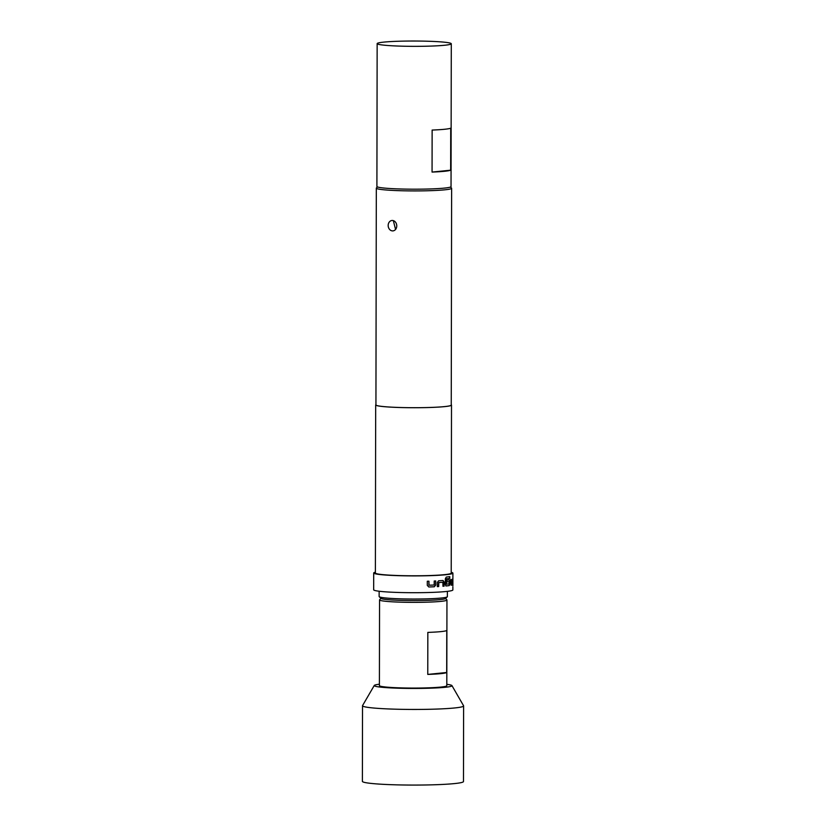<?xml version="1.0" encoding="UTF-8"?>
<svg xmlns="http://www.w3.org/2000/svg" width="826" height="826" viewBox="0 0 826 826"><rect width="100%" height="100%" fill="white"/><g stroke="black" fill="none" stroke-linecap="round" stroke-linejoin="round"><path stroke-width="1.24" d="M445.689 585.81L446.112 585.954A39.431 2.829 -179.9 0 0 449.117 585.572L449.778 581.349L449.127 579.811M449.334 579.811L449.933 583.827L449.272 585.582A39.596 2.839 -179.9 0 1 446.257 585.964L445.317 584.405L445.328 578.82L446.277 577.075A39.596 2.839 -179.9 0 0 449.778 576.62L449.778 578.386A39.596 2.839 -179.9 0 1 446.505 578.82L446.494 584.168A39.596 2.839 -179.9 0 0 449.251 583.817L449.107 581.576A39.431 2.829 -179.9 0 1 446.876 581.876M446.494 584.168L446.36 578.809A39.431 2.829 -179.9 0 0 449.623 578.376L449.623 576.641M438.616 580.792L437.315 582.516L437.315 586.636A39.596 2.839 -179.9 0 0 438.689 586.553L438.792 582.547A39.596 2.839 -179.9 0 0 442.881 582.268L442.953 586.264A39.596 2.839 -179.9 0 0 444.099 586.171L444.099 582.051L443.046 580.492A39.596 2.839 -179.9 0 1 438.616 580.792M434.208 584.901L434.115 585.014A39.596 2.839 -179.9 0 1 429.045 585.2L428.942 581.205A39.596 2.839 -179.9 0 1 427.3 581.246L427.3 585.366L428.828 586.976A39.596 2.839 -179.9 0 0 434.311 586.78L435.694 585.066L435.694 580.946A39.596 2.839 -179.9 0 1 434.218 581.019L434.208 584.901M451.213 572.304A39.596 2.839 -179.9 0 1 452.896 573.13A39.596 2.839 -179.9 0 1 445.844 574.731A39.596 2.839 -179.9 0 1 401.488 575.753A39.596 2.839 -179.9 0 1 373.703 572.986A39.596 2.839 -179.9 0 1 375.386 572.17M452.865 586.935L452.865 589.929A39.596 2.839 -179.9 0 1 445.813 591.54A39.596 2.839 -179.9 0 1 401.457 592.552A39.596 2.839 -179.9 0 1 373.672 589.795L373.703 572.986M451.244 404.761A37.913 2.715 -179.9 0 1 451.502 405.07A37.913 2.715 -179.9 0 1 444.76 406.609A37.913 2.715 -179.9 0 1 402.283 407.579A37.913 2.715 -179.9 0 1 375.685 404.936A37.913 2.715 -179.9 0 1 375.933 404.626M451.502 405.07L451.213 573.12A37.913 2.715 -179.9 0 1 444.46 574.659A37.913 2.715 -179.9 0 1 401.983 575.639A37.913 2.715 -179.9 0 1 375.386 572.996L375.685 404.936M393.331 220.625L395.592 229.525M450.49 187.048L451.533 188.08A37.655 2.705 -179.9 0 1 451.626 188.276A37.655 2.705 -179.9 0 1 444.925 189.804A37.655 2.705 -179.9 0 1 402.737 190.775A37.655 2.705 -179.9 0 1 376.315 188.142A37.655 2.705 -179.9 0 1 376.408 187.956L377.451 186.924M451.626 188.276L451.244 405.07A37.655 2.705 -179.9 0 1 444.543 406.599A37.655 2.705 -179.9 0 1 402.355 407.559A37.655 2.705 -179.9 0 1 375.933 404.936L376.315 188.142M392.453 230.898A5.224 4.285 84.2 0 1 388.168 225.467A5.224 4.285 84.2 0 1 391.937 220.49A5.224 4.285 84.2 0 1 392.474 220.48A5.224 4.285 84.2 0 1 396.748 225.581A5.224 4.285 84.2 0 1 392.99 230.888A5.224 4.285 84.2 0 1 392.453 230.898M377.152 43.623L376.904 186.469A37.067 2.664 0.1 0 0 392.866 188.679A37.067 2.664 0.1 0 0 431.172 188.917A37.067 2.664 0.1 0 0 451.037 186.593L451.285 43.747A37.067 2.664 0.1 0 0 435.333 41.537A37.067 2.664 0.1 0 0 397.027 41.3A37.067 2.664 0.1 0 0 377.152 43.623A37.067 2.664 0.1 0 0 393.114 45.833A37.067 2.664 0.1 0 0 431.42 46.07A37.067 2.664 0.1 0 0 451.285 43.747M447.289 596.826L445.606 598.489A32.431 2.323 -179.9 0 1 439.917 599.635A32.431 2.323 -179.9 0 1 404.699 600.492A32.431 2.323 -179.9 0 1 380.9 598.375L379.227 596.702A34.124 2.447 0.1 0 0 404.255 598.933A34.124 2.447 0.1 0 0 441.301 598.024A34.124 2.447 0.1 0 0 447.289 596.826A34.124 2.447 0.1 0 0 447.372 596.651L447.382 591.364M445.555 598.53L446.866 599.831A33.701 2.416 -179.9 0 1 446.949 600.006A33.701 2.416 -179.9 0 1 428.88 602.113A33.701 2.416 -179.9 0 1 394.064 601.906A33.701 2.416 -179.9 0 1 379.557 599.893A33.701 2.416 -179.9 0 1 379.64 599.717L380.951 598.416M446.804 684.32A38.874 2.788 -179.9 0 1 451.946 685.611L463.572 705.755A50.551 3.624 -179.9 0 1 463.613 705.91L463.479 781.53A50.551 3.624 -179.9 0 1 436.386 784.7A50.551 3.624 -179.9 0 1 384.152 784.38A50.551 3.624 -179.9 0 1 362.387 781.355L362.521 705.734A50.551 3.624 -179.9 0 1 362.562 705.58L374.261 685.477A38.874 2.788 -179.9 0 1 379.402 684.207M451.946 685.611A38.874 2.788 -179.9 0 1 431.843 688.13A38.874 2.788 -179.9 0 1 390.966 687.913A38.874 2.788 -179.9 0 1 374.261 685.477M463.613 705.91A50.551 3.624 -179.9 0 1 436.52 709.08A50.551 3.624 -179.9 0 1 384.286 708.749A50.551 3.624 -179.9 0 1 362.521 705.734M446.949 600.006L446.804 685.714A33.701 2.416 -179.9 0 1 428.735 687.821A33.701 2.416 -179.9 0 1 393.909 687.614A33.701 2.416 -179.9 0 1 379.402 685.601L379.557 599.893M446.763 630.475A33.701 2.416 -179.9 0 1 427.837 632.396L427.765 674.419A33.701 2.416 0.1 0 0 446.69 672.488L446.763 630.475M427.765 674.419L446.69 672.488M379.144 591.251L379.134 596.527A34.124 2.447 0.1 0 0 379.227 596.702M432.06 172.076L450.655 170.187A37.067 2.664 -179.9 0 1 432.06 172.076L432.132 130.064A37.067 2.664 0.1 0 0 450.728 128.175L450.655 170.187M449.261 581.587A39.596 2.839 -179.9 0 1 446.876 581.896L446.876 580.131A39.596 2.839 -179.9 0 0 449.282 579.811M452.472 582.919L452.462 583.042A39.596 2.839 -179.9 0 1 451.223 583.445L451.192 579.449A39.596 2.839 -179.9 0 1 450.645 579.573L451.151 585.231A39.596 2.839 -179.9 0 0 452.483 584.798L452.689 578.912A39.596 2.839 -179.9 0 1 452.483 579.036L452.472 582.919M452.875 584.405A39.596 2.839 -179.9 0 1 452.834 584.54L452.834 578.768A39.596 2.839 -179.9 0 0 452.885 578.644L452.875 584.405M451.027 583.332L451.037 579.491M451.037 585.211A39.431 2.829 -179.9 0 0 452.318 584.798L452.483 584.798M452.318 584.798L452.689 583.032M452.514 583.032L452.524 579.016M437.315 586.615A39.431 2.829 -179.9 0 0 438.585 586.543L438.689 586.553M438.585 586.543L438.699 582.671M438.678 582.537A39.431 2.829 -179.9 0 0 442.757 582.258L442.881 582.268M442.953 586.243A39.431 2.829 -179.9 0 0 443.965 586.161L444.099 586.171M443.965 586.161L444.099 582.051M443.975 582.041L442.922 580.482M428.87 585.076L428.88 581.205M428.756 586.956A39.431 2.829 -179.9 0 0 434.218 586.77L434.311 586.78M434.218 586.77L435.694 585.066M435.591 585.056L435.601 580.957M452.896 573.13L452.875 585.851"/></g></svg>
